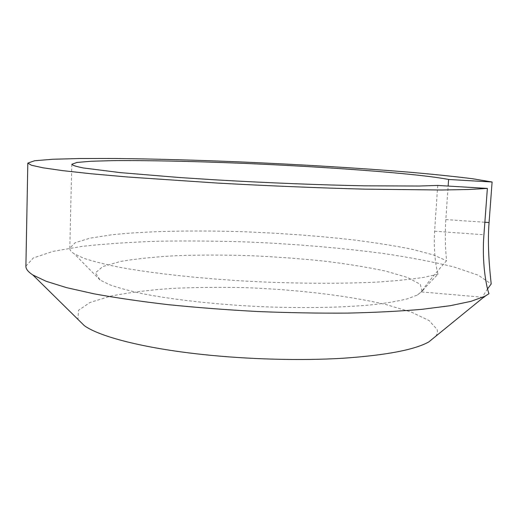 <?xml version="1.0" encoding="UTF-8"?>
<svg xmlns="http://www.w3.org/2000/svg" width="518" height="518" viewBox="0 0 518 518"><rect width="100%" height="100%" fill="white"/><g stroke="black" fill="none" stroke-linecap="round" stroke-linejoin="round"><path stroke-width="0.39" stroke-dasharray="2.59 1.94" d="M437.716 185.438L434.596 231.222C433.741 247.837 434.861 262.173 437.975 274.229C430.406 281.876 425.42 287.231 423.031 290.294L421.969 291.317C424.643 286.473 432.841 276.275 446.561 260.722C445.247 247.733 445.001 234.019 445.817 219.587L448.141 186.066M487.567 288.882C483.663 294.548 482.258 297.416 483.365 297.481M483.922 297.338L488.96 293.719M437.975 274.229L423.543 277.408C411.24 279.293 396.264 280.814 378.606 281.986C341.343 283.968 292.974 283.696 244.438 281.041C196.063 278.153 151.347 273.128 119.639 267.294C104.882 264.329 92.962 261.331 83.89 258.301L74.281 253.859C71.225 251.897 69.729 250.019 69.788 248.232L75.175 242.722L89.905 238.189L112.173 234.732C147.19 231.015 194.839 230.147 244.379 231.779C282.187 233.262 318.337 235.955 352.842 239.847C374.812 242.612 394.476 245.739 411.829 249.223L433.074 254.798L446.561 260.722M421.969 291.317L420.338 284.369L407.575 277.499L385.793 271.134C367.612 267.243 346.93 263.889 323.756 261.066C299.741 258.592 275.084 256.786 249.773 255.646C224.579 254.901 200.447 254.901 177.376 255.639C155.4 256.811 136.441 258.747 120.493 261.454L102.894 266.511L95.435 272.811L100.091 280.037L109.557 284.719C118.357 287.872 129.746 290.941 143.706 293.92C173.582 299.721 214.769 304.351 257.86 306.507C300.971 308.411 342.411 307.679 372.695 304.72C386.875 303.069 398.497 301.087 407.562 298.769L417.424 295.001L421.969 291.317M25.9 266.181L33.249 258.009L53.03 251.353L82.368 246.335C105.678 243.79 131.507 242.074 159.848 241.181C189.031 240.734 219.03 241.032 249.844 242.068C296.73 244.146 341.245 247.954 383.385 253.496C410.152 257.465 433.786 261.985 454.273 267.055L478.308 275.233L491.2 283.955M435.78 336.24C437.341 334.032 437.801 331.811 437.16 329.565L429.098 320.571L411.376 312.108L386.046 304.571C346.989 295.396 295.778 289.484 244.613 287.632C219.075 287.05 194.483 287.335 170.849 288.487C148.161 290.145 128.095 292.689 110.664 296.128L90.061 302.467L78.477 310.314L77.94 319.36M445.817 219.587L484.861 222.254M434.596 231.222L483.935 234.745M421.646 291.945L483.566 297.319M417.424 295.001L423.031 290.294M100.091 280.037L74.281 253.859M71.801 164.297L69.788 248.232"/><path stroke-width="0.78" d="M448.141 186.066L448.601 179.468L492.1 182.006L489.07 222.539C487.237 245.461 489.691 269.82 491.2 283.955L487.567 288.882M483.365 297.481L483.922 297.338M77.94 319.36L84.376 325.699C99.592 336.629 143.356 348.141 201.787 354.403C248.096 359.408 300.634 360.8 342.877 358.255C385.923 355.277 414.555 349.838 428.774 341.945L484.822 296.296L488.96 293.719C485.878 285.334 481.837 261.143 483.935 234.745L487.373 188.422L437.716 185.438L419.308 186.027L364.84 185.832C320.856 184.991 266.362 182.828 215.747 179.869L179.636 177.538L120.079 172.598L83.508 167.981C76.463 166.602 72.565 165.378 71.801 164.297L76.91 162.471L91.058 161.253L112.535 160.638C146.38 160.289 192.702 161.305 241.31 163.267C325.932 166.783 417.909 173.465 448.601 179.468M484.822 296.296L471.069 301.314L450.136 305.724L422.125 309.304C400.129 311.214 375.285 312.483 347.584 313.105C318.667 313.312 288.675 312.781 257.627 311.525C226.593 309.855 196.691 307.556 167.916 304.629C140.404 301.405 115.786 297.805 94.062 293.829L66.518 287.632L46.089 281.268L32.874 274.98C28.127 271.905 25.803 268.971 25.9 266.181L27.823 163.105L31.481 165.261L43.007 167.8L62.879 170.662L91.149 173.763L127.279 176.968L217.735 183.087C267.676 185.839 318.978 187.95 364.789 189.148L441.712 190.009L468.745 189.484L487.373 188.422M428.774 341.945L435.78 336.24M492.1 182.006L472.617 178.749C454.998 176.528 434 174.346 409.621 172.216C358.942 168.033 298.795 164.433 239.413 161.875C194.392 160.036 152.745 158.903 114.472 158.482L80.316 158.514L52.907 159.246L34.551 160.761L27.823 163.105M484.861 222.254L489.07 222.539M483.566 297.319L483.922 297.351M84.376 325.699L32.874 274.98"/></g></svg>
